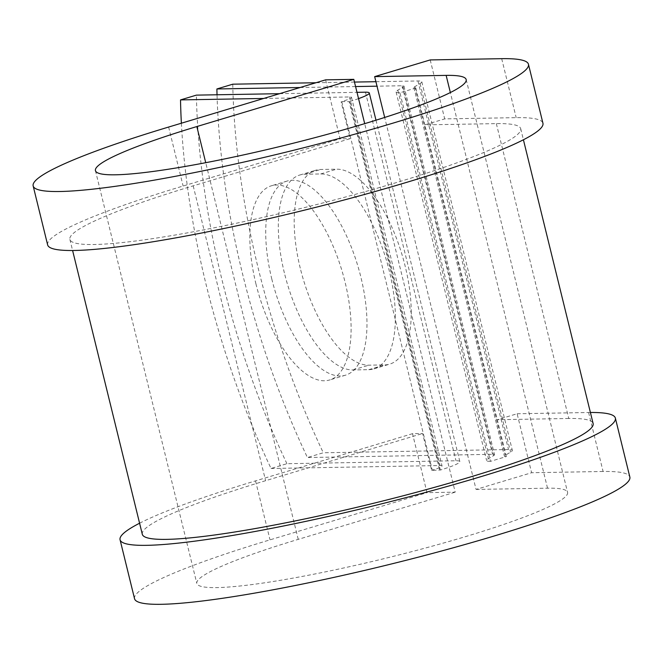 <?xml version="1.0" encoding="UTF-8"?>
<svg xmlns="http://www.w3.org/2000/svg" width="663" height="663" viewBox="0 0 663 663"><rect width="100%" height="100%" fill="white"/><g stroke="black" fill="none" stroke-linecap="round" stroke-linejoin="round"><path stroke-width="0.5" stroke-dasharray="3.31 2.49" d="M300.24 268.092A101.356 43.228 73.3 0 1 315.646 170.25A101.356 43.228 73.3 0 1 320.793 169.463L336.572 169.189A101.356 43.228 73.3 0 1 403.676 260.418A101.356 43.228 73.3 0 1 389.794 364.103A101.356 43.228 73.3 0 1 384.648 364.899L368.86 365.172A101.356 43.228 73.3 0 1 300.24 268.092M284.369 272.866A101.356 43.228 73.3 0 1 299.767 175.024A101.356 43.228 73.3 0 1 304.922 174.236L320.701 173.955A101.356 43.228 73.3 0 1 387.805 265.192A101.356 43.228 73.3 0 1 373.924 368.877A101.356 43.228 73.3 0 1 368.777 369.672L352.989 369.946A101.356 43.228 73.3 0 1 284.369 272.866M255.885 283.665A101.356 43.228 -106.7 0 0 329.66 379.957A101.356 43.228 -106.7 0 0 345.058 282.115A101.356 43.228 -106.7 0 0 271.291 185.822A101.356 43.228 -106.7 0 0 255.885 283.665M271.764 278.891A101.356 43.228 -106.7 0 0 345.531 375.183A101.356 43.228 -106.7 0 0 360.929 277.341A101.356 43.228 -106.7 0 0 287.162 181.049A101.356 43.228 -106.7 0 0 271.764 278.891M181.372 123.21A429.475 183.17 -106.7 0 0 271.051 468.476L286.922 463.702L455.987 460.76A36.647 3.953 166.2 0 1 459.832 461.564A36.647 3.953 166.2 0 1 440.356 470.026L431.638 470.365L422.588 433.503L412.51 433.677L426.997 492.65L455.208 492.161L364.691 123.649M271.051 468.476L440.108 465.534A18.324 1.981 166.2 0 1 442.039 465.932A18.324 1.981 166.2 0 1 432.301 470.166L431.638 470.365M263.725 98.456L349.583 96.955A18.324 1.981 166.2 0 1 351.506 97.362A18.324 1.981 166.2 0 1 341.768 101.588L349.169 101.646L439.702 470.224M358.542 98.621A36.647 3.953 166.2 0 1 349.832 101.447L349.169 101.646M279.595 93.682L357.001 92.331M375.913 81.698L417.947 80.969A36.647 3.953 -13.8 0 1 421.792 81.773A36.647 3.953 -13.8 0 1 420.052 83.563L414.756 86.704A18.324 1.981 166.2 0 0 413.886 87.599A18.324 1.981 166.2 0 0 415.809 88.005L399.938 92.779L490.463 461.349L506.333 456.575A18.324 1.981 166.2 0 1 504.41 456.177A18.324 1.981 166.2 0 1 505.289 455.274L510.576 452.141A36.647 3.953 -13.8 0 0 512.325 450.343A36.647 3.953 -13.8 0 0 508.48 449.539L323.295 452.771L307.425 457.536A429.475 183.17 -106.7 0 1 217.033 94.768M232.763 84.193A429.475 183.17 -106.7 0 0 323.295 452.771M354.481 82.071L315.969 82.742M490.463 461.349A36.647 3.953 166.2 0 1 486.617 460.545A36.647 3.953 166.2 0 1 488.366 458.755L493.653 455.614A18.324 1.981 -13.8 0 0 494.532 454.719A18.324 1.981 -13.8 0 0 492.609 454.312L307.425 457.536M399.938 92.779A36.647 3.953 166.2 0 1 396.084 91.975A36.647 3.953 166.2 0 1 397.833 90.176L403.129 87.044A18.324 1.981 -13.8 0 0 403.999 86.14A18.324 1.981 -13.8 0 0 402.076 85.742L377.007 86.182M355.575 86.555L300.099 87.516M286.922 463.702A429.475 183.17 73.3 0 1 196.389 95.132M415.809 88.005L424.859 124.859L496.338 123.616A232.108 25.053 166.2 0 1 520.695 128.697A232.108 25.053 166.2 0 1 301.259 208.389A232.108 25.053 166.2 0 1 69.88 239.426A232.108 25.053 166.2 0 1 193.19 185.839L350.163 138.65L341.105 101.787M142.305 534.287A232.108 25.053 166.2 0 1 265.614 480.7L422.588 433.503M496.338 123.616L568.763 418.477A232.108 25.053 166.2 0 1 593.12 423.558M568.763 418.477L497.283 419.72L517.123 413.753L531.61 472.727L476.059 489.427L384.689 117.45M506.333 456.575L424.859 124.859L444.699 118.892L516.179 117.649A255.015 27.523 166.2 0 1 542.939 123.235M325.599 79.85L340.086 138.824L350.163 138.65M47.637 244.896A255.015 27.523 166.2 0 1 183.112 186.021L340.086 138.824M476.059 489.427L547.53 488.183A190.878 20.603 166.2 0 1 567.569 492.36A190.878 20.603 166.2 0 1 387.109 557.898A190.878 20.603 166.2 0 1 196.828 583.423A190.878 20.603 166.2 0 1 298.234 539.359L455.208 492.161M139.586 523.215A255.015 27.523 166.2 0 1 255.537 480.874L412.51 433.677M134.548 598.722A255.015 27.523 166.2 0 1 270.023 539.848L426.997 492.65M517.123 413.753L588.603 412.51A255.015 27.523 166.2 0 1 590.401 412.485M588.603 412.51L603.09 471.484A255.015 27.523 166.2 0 1 629.85 477.062M430.212 59.927L444.699 118.892M603.09 471.484L531.61 472.727M304.922 174.236L320.793 169.463M349.832 101.447L440.356 470.026M417.947 80.969L508.48 449.539M402.076 85.742L492.609 454.312M365.454 92.19L455.987 460.76M349.583 96.955L440.108 465.534M403.129 87.044L493.653 455.614M397.833 90.176L488.366 458.755M341.768 101.588L432.301 470.166M193.19 185.839L265.614 480.7M414.756 86.704L505.289 455.274M420.052 83.563L510.576 452.141M368.777 369.672L384.648 364.899M352.989 369.946L368.86 365.172M320.701 173.955L336.572 169.189M168.626 127.047L183.112 186.021M298.234 539.359L205.721 162.692M255.537 480.874L270.023 539.848M501.692 58.675L516.179 117.649M547.53 488.183L450.359 92.547M299.767 175.024L315.646 170.25M345.531 375.183L329.66 379.957M403.999 86.14L494.532 454.719M396.084 91.975L486.617 460.545M375.987 120.202L459.832 461.564M351.506 97.362L442.039 465.932M69.88 239.426L72.598 250.498M520.695 128.697L523.414 139.769M413.886 87.599L504.41 456.177M421.792 81.773L512.325 450.343M287.162 181.049L271.291 185.822M373.924 368.877L389.794 364.103M95.431 170.623L196.828 583.423M466.172 79.56L567.569 492.36"/><path stroke-width="0.99" d="M357.001 92.331L365.454 92.19A36.647 3.953 166.2 0 1 369.299 92.986A36.647 3.953 166.2 0 1 358.542 98.621M263.725 98.456L180.518 99.906L196.389 95.132L279.595 93.682M375.913 81.698L354.481 82.071M315.969 82.742L232.763 84.193L216.892 88.966A429.475 183.17 -106.7 0 0 217.033 94.768M377.007 86.182L355.575 86.555M300.099 87.516L216.892 88.966M180.518 99.906A429.475 183.17 -106.7 0 0 181.372 123.21M523.414 139.769L593.12 423.558A232.108 25.053 166.2 0 1 373.683 503.25A232.108 25.053 166.2 0 1 142.305 534.287L72.598 250.498M450.359 92.547L446.141 75.383L374.661 76.626L430.212 59.927L501.692 58.675A255.015 27.523 166.2 0 1 528.452 64.261A255.015 27.523 166.2 0 1 287.369 151.819A255.015 27.523 166.2 0 1 33.15 185.922A255.015 27.523 166.2 0 1 168.626 127.047L325.599 79.85L353.81 79.361L364.691 123.649M446.141 75.383A190.878 20.603 166.2 0 1 466.172 79.56A190.878 20.603 166.2 0 1 285.72 145.098A190.878 20.603 166.2 0 1 95.431 170.623A190.878 20.603 166.2 0 1 196.845 126.558L353.81 79.361M528.452 64.261L542.939 123.235A255.015 27.523 166.2 0 1 301.856 210.793A255.015 27.523 166.2 0 1 47.637 244.896L33.15 185.922M590.401 412.485A255.015 27.523 166.2 0 1 615.363 418.096A255.015 27.523 166.2 0 1 374.28 505.645A255.015 27.523 166.2 0 1 120.061 539.748A255.015 27.523 166.2 0 1 139.586 523.215M615.363 418.096L629.85 477.062A255.015 27.523 166.2 0 1 388.758 564.619A255.015 27.523 166.2 0 1 134.548 598.722L120.061 539.748M384.689 117.45L374.661 76.626M205.721 162.692L196.845 126.558M369.299 92.986L375.987 120.202"/></g></svg>
